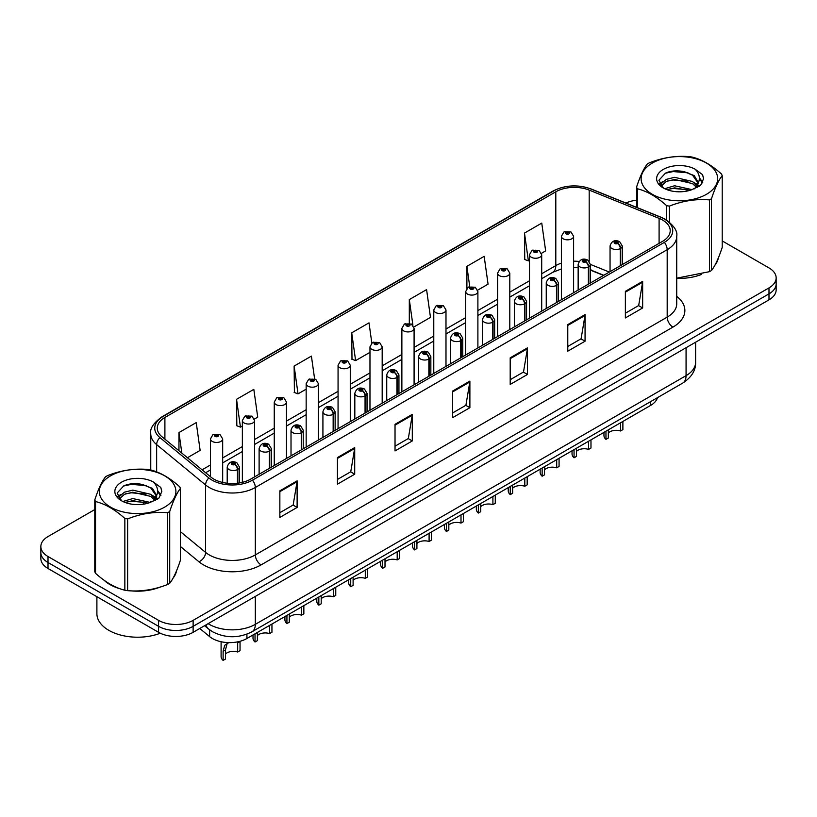 <?xml version="1.0" encoding="UTF-8"?>
<svg xmlns="http://www.w3.org/2000/svg" width="817" height="817" viewBox="0 0 817 817"><rect width="100%" height="100%" fill="white"/><g stroke="black" fill="none" stroke-linecap="round" stroke-linejoin="round"><path stroke-width="1.23" d="M603.528 275.421L590.364 270.1M657.44 397.685A24.428 14.103 180 0 1 650.587 405.446L246.918 638.496A24.428 14.103 180 0 1 209.632 636.617L199.767 628.487M104.168 580.295A39.093 22.57 0 0 0 109.968 584.574A39.093 22.57 0 0 0 120.395 588.883A39.093 22.57 0 0 1 109.968 584.574A39.093 22.57 0 0 1 104.168 580.295M662.577 220.049A26.062 15.043 180 0 1 670.206 230.69A26.062 15.043 180 0 1 662.577 241.332L250.717 479.109A26.062 15.043 180 0 1 210.939 477.108L161.991 436.748A26.062 15.043 180 0 1 157.273 428.118A26.062 15.043 180 0 1 164.901 417.477L555.805 191.791A26.062 15.043 180 0 1 589.19 190.106L659.094 218.364A26.062 15.043 180 0 1 662.577 220.049M664.364 219.017A28.585 16.503 0 0 0 660.544 217.169L590.63 188.911A28.585 16.503 0 0 0 554.018 190.759L163.114 416.445A28.585 16.503 0 0 0 159.918 437.585L208.866 477.945A28.585 16.503 0 0 0 252.494 480.151L664.364 242.363A28.585 16.503 0 0 0 664.364 219.017M94.782 509.563L48.009 536.565A24.428 14.103 0 0 0 40.85 546.542L40.85 558.511A24.428 14.103 0 0 0 48.009 568.489L158.569 632.317L158.569 626.333A24.428 14.103 0 0 0 193.129 626.333L768.991 293.865A24.428 14.103 0 0 0 776.15 283.887A24.428 14.103 0 0 1 768.991 293.865L193.129 626.333A24.428 14.103 0 0 1 158.569 626.333L48.009 562.504L158.569 626.333L158.569 620.348A24.428 14.103 0 0 0 193.129 620.348L768.991 287.88A24.428 14.103 0 0 0 776.15 277.903A24.428 14.103 0 0 0 768.991 267.925L722.218 240.923M40.85 552.527A24.428 14.103 0 0 0 48.009 562.504A24.428 14.103 0 0 1 40.85 552.527M279.853 490.823L279.853 517.416L297.122 507.439L297.122 480.845L279.853 490.823M279.853 512.698L293.16 505.018L297.061 481.724A6.516 3.758 -120 0 0 297.122 480.845M293.037 505.08L297.122 507.439M337.441 457.571L337.441 484.164L354.711 474.197L354.711 447.593L337.441 457.571M337.441 479.446L350.748 471.766L354.639 448.482A6.516 3.758 -120 0 0 354.711 447.593M350.626 471.838L354.711 474.197M395.03 424.319L395.03 450.923L412.299 440.945L412.299 414.352L395.03 424.319M395.03 446.205L408.326 438.525L412.228 415.23A6.516 3.758 -120 0 0 412.299 414.352M408.214 438.586L412.299 440.945M625.373 291.332L625.373 317.936L642.652 307.958L642.652 281.354L625.373 291.332M625.373 313.217L638.68 305.527L642.581 282.243A6.516 3.758 -120 0 0 642.652 281.354M638.557 305.599L642.652 307.958M567.784 324.584L567.784 351.177L585.064 341.21L585.064 314.606L567.784 324.584M567.784 346.459L581.091 338.779L584.992 315.495A6.516 3.758 -120 0 0 585.064 314.606M580.979 338.841L585.064 341.21M510.196 357.826L510.196 384.429L527.476 374.452L527.476 347.858L510.196 357.826M510.196 379.711L523.503 372.021L527.404 348.736A6.516 3.758 -120 0 0 527.476 347.858M523.391 372.092L527.476 374.452M452.608 391.077L452.608 417.671L469.887 407.703L469.887 381.1L452.608 391.077M452.608 412.953L465.915 405.273L469.816 381.988A6.516 3.758 -120 0 0 469.887 381.1M465.802 405.344L469.887 407.703M676.721 278.342A39.093 22.57 0 0 0 701.67 274.369A39.093 22.57 0 0 1 676.721 278.342M714.865 265.3A39.093 22.57 0 0 0 718.276 258.131A39.093 22.57 0 0 1 714.865 265.3M130.934 590.854A39.093 22.57 0 0 0 159.887 587.168A39.093 22.57 0 0 1 130.934 590.854M173.092 578.099A39.093 22.57 0 0 0 176.503 570.93A39.093 22.57 0 0 1 173.092 578.099M636.555 200.216A24.428 14.103 0 0 0 625.924 203.035M139.237 483.899L138.573 484.277M117.73 496.307L121.182 494.326M40.85 546.542A24.428 14.103 0 0 0 48.009 556.52L158.569 620.348M254.363 419.08L257.723 417.14L253.821 389.352L236.542 399.319L236.828 425.759M187.43 457.724L200.134 450.381L196.233 422.593L178.954 432.571L178.954 450.739M413.872 326.984L430.477 317.394L426.586 289.606L409.307 299.584L409.307 323.277M477.679 290.147L488.066 284.153L484.164 256.354L466.895 266.332L466.895 288.37M541.487 253.311L545.654 250.901L541.753 223.112L524.483 233.08L524.759 259.52M314.596 378.782L311.41 356.1L294.13 366.077L294.406 392.507M371.827 343.007L368.998 322.848L351.718 332.825L351.994 359.266M351.718 332.825L355.62 360.614L369.968 352.331M355.62 360.614L351.718 359.163M409.307 299.584L412.912 325.248M466.895 266.332L469.734 286.604M524.483 233.08L528.385 260.878L529.487 260.235M528.385 260.878L524.483 259.418M294.13 366.077L298.031 393.865L306.161 389.168M298.031 393.865L294.13 392.405M236.542 399.319L240.443 427.117L242.363 426.004M240.443 427.117L236.542 425.657M178.954 432.571L181.844 453.118M158.569 632.317A24.428 14.103 0 0 0 193.129 632.317L768.991 299.849A24.428 14.103 0 0 0 776.15 289.872L776.15 277.903M622.881 421.439L622.881 429.609L620.512 430.978L620.512 422.808M605.959 431.213L605.959 439.383A12.214 7.057 180 0 1 603.947 435.492L603.947 432.377M620.512 430.978A8.956 5.168 0 0 0 608.328 432.979M608.328 429.844L608.328 438.014L605.959 439.383M620.665 265.525L620.665 248.368A4.075 2.451 -122.2 0 0 617.662 243.456A2.032 1.174 0 0 0 617.601 241.832A2.032 1.174 0 0 0 614.721 241.832A2.032 1.174 0 0 0 614.721 243.486A2.032 1.174 0 0 0 617.529 243.527L615.344 242.659L616.733 242.322L617.662 243.456M617.529 243.527A4.075 2.247 62.1 0 1 620.287 248.582A6.107 3.523 180 0 1 611.841 248.48A6.107 3.523 180 0 1 610.054 245.978C611.616 240.974 614.803 239.524 619.633 241.628L622.268 245.978A6.107 3.523 180 0 1 620.665 248.368M620.287 265.739L620.287 248.582M573.605 292.69L573.605 236.307A6.107 3.523 180 0 1 569.837 239.565A6.107 3.523 180 0 1 563.179 238.799A6.107 3.523 180 0 1 561.391 236.307L563.822 232.069A4.075 2.451 57.8 0 1 565.997 232.191A2.032 1.174 0 0 0 566.058 233.815A2.032 1.174 0 0 0 568.938 233.815A2.032 1.174 0 0 0 568.938 232.151A2.032 1.174 0 0 0 566.12 232.12L568.07 232.651L566.927 233.315L566.947 232.641M566.12 232.12A4.075 2.247 -117.9 0 0 564.22 231.844A4.075 2.247 -117.9 0 0 564.036 231.957M566.896 233.305L565.997 232.191M566.927 233.315L566.896 232.661M590.977 439.863L590.977 448.033L588.608 449.401L588.608 441.231M574.055 449.626L574.055 457.796A12.214 7.057 180 0 1 572.043 453.915L572.043 450.79M588.608 449.401A8.956 5.168 0 0 0 576.424 451.403M576.424 448.257L576.424 456.427L574.055 457.796M588.761 283.948L588.761 266.781A4.075 2.451 -122.2 0 0 585.758 261.869A2.032 1.174 0 0 0 585.697 260.245A2.032 1.174 0 0 0 582.817 260.245A2.032 1.174 0 0 0 582.817 261.91A2.032 1.174 0 0 0 585.636 261.94L583.44 261.072L584.829 260.746L585.758 261.869M585.636 261.94A4.075 2.247 62.1 0 1 588.383 267.006A6.107 3.523 180 0 1 579.937 266.893A6.107 3.523 180 0 1 578.15 264.402C579.713 259.387 582.899 257.937 587.729 260.041L590.364 264.402A6.107 3.523 180 0 1 588.761 266.781M588.383 284.163L588.383 267.006M559.073 458.276L559.073 466.446L556.704 467.814L556.704 459.644M542.151 468.049L542.151 476.219A12.214 7.057 180 0 1 540.139 472.338L540.139 469.213M556.704 467.814A8.956 5.168 0 0 0 544.52 469.816M544.52 466.681L544.52 474.851L542.151 476.219M556.857 302.361L556.857 285.204A4.075 2.451 -122.2 0 0 553.855 280.292A2.032 1.174 0 0 0 553.793 278.668A2.032 1.174 0 0 0 550.913 278.668A2.032 1.174 0 0 0 550.913 280.323A2.032 1.174 0 0 0 553.732 280.364L551.536 279.496L552.925 279.169L553.855 280.292M553.732 280.364A4.075 2.247 62.1 0 1 556.479 285.419A6.107 3.523 180 0 1 548.033 285.317A6.107 3.523 180 0 1 546.246 282.825C547.809 277.811 550.995 276.36 555.826 278.464L558.46 282.825A6.107 3.523 180 0 1 556.857 285.204M556.479 302.586L556.479 285.419M527.179 476.699L527.179 484.869L524.81 486.238L524.81 478.068M510.247 486.462L510.247 494.632A12.214 7.057 180 0 1 508.235 490.751L508.235 487.637M524.81 486.238A8.956 5.168 0 0 0 512.616 488.239M512.616 485.104L512.616 493.274L510.247 494.632M524.953 320.785L524.953 303.628A4.075 2.451 -122.2 0 0 521.951 298.705A2.032 1.174 0 0 0 521.889 297.082A2.032 1.174 0 0 0 519.009 297.082A2.032 1.174 0 0 0 519.009 298.746A2.032 1.174 0 0 0 521.828 298.787L519.632 297.919L521.021 297.582L521.951 298.705M521.828 298.787A4.075 2.247 62.1 0 1 524.575 303.842A6.107 3.523 180 0 1 516.13 303.73A6.107 3.523 180 0 1 514.342 301.238C515.905 296.234 519.101 294.774 523.922 296.888L526.557 301.238A6.107 3.523 180 0 1 524.953 303.628M524.575 320.999L524.575 303.842M495.276 495.112L495.276 503.282L492.906 504.651L492.906 496.481M478.343 504.886L478.343 513.056A12.214 7.057 180 0 1 476.331 509.175L476.331 506.05M492.906 504.651A8.956 5.168 0 0 0 480.723 506.663M480.723 503.517L480.723 511.687L478.343 513.056M493.049 339.198L493.049 322.041A4.075 2.451 -122.2 0 0 490.047 317.129A2.032 1.174 0 0 0 489.986 315.505A2.032 1.174 0 0 0 487.106 315.505A2.032 1.174 0 0 0 487.106 317.17A2.032 1.174 0 0 0 489.924 317.2L487.729 316.332L489.117 316.005L490.047 317.129M489.924 317.2A4.075 2.247 62.1 0 1 492.671 322.255A6.107 3.523 180 0 1 484.226 322.153A6.107 3.523 180 0 1 482.438 319.661C484.001 314.647 487.198 313.197 492.018 315.301L494.653 319.661A6.107 3.523 180 0 1 493.049 322.041M492.671 339.423L492.671 322.255M541.702 311.114L541.702 254.73A6.107 3.523 180 0 1 537.933 257.988A6.107 3.523 180 0 1 531.275 257.222A6.107 3.523 180 0 1 529.487 254.73L531.918 250.492A4.075 2.451 57.8 0 1 534.093 250.605A2.032 1.174 0 0 0 534.155 252.239A2.032 1.174 0 0 0 537.035 252.239A2.032 1.174 0 0 0 537.035 250.574A2.032 1.174 0 0 0 534.216 250.533L536.412 251.401L535.023 251.738L535.043 251.054M534.216 250.533A4.075 2.247 -117.9 0 0 532.316 250.257A4.075 2.247 -117.9 0 0 532.133 250.38M534.992 251.718L534.093 250.605M535.023 251.738L534.992 251.085M509.798 329.527L509.798 273.144A6.107 3.523 180 0 1 506.029 276.401A6.107 3.523 180 0 1 499.371 275.635A6.107 3.523 180 0 1 497.584 273.144L500.024 268.905A4.075 2.451 57.8 0 1 502.189 269.028A2.032 1.174 0 0 0 502.251 270.652A2.032 1.174 0 0 0 505.131 270.652A2.032 1.174 0 0 0 505.131 268.987A2.032 1.174 0 0 0 502.312 268.956L504.263 269.487L503.119 270.151L503.139 269.477M502.312 268.956A4.075 2.247 -117.9 0 0 500.413 268.681A4.075 2.247 -117.9 0 0 500.229 268.793M503.088 270.141L502.189 269.028M503.119 270.151L503.088 269.508M477.894 347.95L477.894 291.567A6.107 3.523 180 0 1 474.126 294.825A6.107 3.523 180 0 1 467.467 294.059A6.107 3.523 180 0 1 465.68 291.567L468.121 287.329A4.075 2.451 57.8 0 1 470.286 287.451A2.032 1.174 0 0 0 470.347 289.075A2.032 1.174 0 0 0 473.227 289.075A2.032 1.174 0 0 0 473.227 287.41A2.032 1.174 0 0 0 470.408 287.37L472.604 288.238L471.215 288.575L470.286 287.451M471.235 288.585L471.235 287.89M470.408 287.37A4.075 2.247 -117.9 0 0 468.509 287.104A4.075 2.247 -117.9 0 0 468.325 287.216M471.215 288.575L471.184 287.921M96.896 596.706L96.896 613.7A40.717 23.509 0 0 0 108.814 630.326A40.717 23.509 0 0 0 160.295 633.226M652.323 163.063A38.276 22.1 -0 0 0 652.323 194.313A38.276 22.1 -0 0 0 706.45 194.313A38.276 22.1 -0 0 0 706.45 163.063A38.276 22.1 -0 0 0 652.323 163.063M676.721 278.158L709.452 271.673A43.975 25.388 -0 0 0 710.484 271.091A43.975 25.388 -0 0 0 711.484 270.498C715.049 266.036 718.623 258.335 722.218 247.377L722.218 175.614A43.975 25.388 -0 0 0 721.472 174.011C711.678 165.126 701.905 159.489 692.152 157.078A43.975 25.388 -0 0 0 689.374 156.65C675.965 155.506 662.618 157.569 649.331 162.849A43.975 25.388 -0 0 0 648.289 163.42A43.975 25.388 -0 0 0 647.289 164.023C643.694 168.537 640.119 176.247 636.555 187.144A43.975 25.388 -0 0 0 637.301 188.747L637.301 207.641M666.621 220.059L666.621 205.67C656.827 196.795 647.054 191.158 637.301 188.747M666.621 205.67A43.975 25.388 -0 0 0 669.409 206.109L669.409 222.091M709.452 271.673L709.452 199.91C696.155 198.745 682.808 200.808 669.409 206.109M709.452 199.91A43.975 25.388 -0 0 0 710.484 199.328A43.975 25.388 -0 0 0 711.484 198.735L711.484 270.498M692.06 189.636L674.566 185.765L664.65 188.696M689.619 190.422L674.566 187.879L666.876 189.667M696.84 185.939L692.55 181.507L674.566 177.32L666.223 179.403L661.402 183.519L660.779 185.755M696.155 186.991L692.55 183.621L674.566 179.434L666.223 181.507L661.157 186.164M694.511 188.819L697.371 184.856L698.004 182.068L694.256 175.604L684.043 171.662C677.079 170.242 670.88 170.733 665.457 173.133L658.9 180.281L663.302 187.941A22.753 13.133 -0 0 0 691.744 189.718L700.618 185.418L703.6 178.688L702.579 174.675L695.124 169.201A22.753 13.133 -0 0 0 663.302 169.405A22.753 13.133 -0 0 0 663.302 187.981M697.024 187.706L698.004 183.743M697.953 182.896L692.55 175.175L684.534 171.754M695.124 169.201C699.863 174.021 700.618 179.24 697.371 184.846M636.555 207.334L636.555 187.144M722.218 175.614C718.654 180.067 715.079 187.777 711.484 198.735M687.945 189.718L673.126 188.451L667.223 189.524M698.78 186.725L697.738 185.888M697.105 185.428L696.053 184.744M687.945 181.272L673.126 180.006L667.223 181.078M661.515 183.304L659.779 184.376M702.477 182.906L699.362 178.8M688.006 172.847L673.126 171.56L665.191 173.265M703.6 178.892L702.579 174.675M699.454 186.276L697.922 184.969M697.473 184.632L693.827 182.446M662.955 181.537L659.39 183.611M702.732 182.405L699.352 177.738M110.55 475.851A38.276 22.1 -0 0 0 110.55 507.112A38.276 22.1 -0 0 0 164.677 507.112A38.276 22.1 -0 0 0 164.677 475.851A38.276 22.1 -0 0 0 110.55 475.851M106.516 476.219A43.975 25.388 -0 0 0 105.516 476.811C101.921 481.336 98.346 489.036 94.782 499.933A43.975 25.388 -0 0 0 95.528 501.546L95.528 573.299C105.27 582.153 115.044 587.791 124.848 590.231A43.975 25.388 -0 0 0 127.626 590.66C140.922 591.825 154.27 589.751 167.669 584.461A43.975 25.388 -0 0 0 168.71 583.879A43.975 25.388 -0 0 0 169.711 583.287C173.275 578.834 176.85 571.124 180.445 560.166L180.445 488.403A43.975 25.388 -0 0 0 179.699 486.799C169.895 477.925 160.122 472.277 150.379 469.877A43.975 25.388 -0 0 0 147.591 469.438C134.192 468.294 120.845 470.357 107.548 475.637A43.975 25.388 -0 0 0 106.516 476.219M124.848 590.231L124.848 518.468C115.044 509.594 105.27 503.946 95.528 501.546M124.848 518.468A43.975 25.388 -0 0 0 127.626 518.897L127.626 590.66M167.669 584.461L167.669 512.698C154.382 511.544 141.035 513.607 127.626 518.897M167.669 512.698A43.975 25.388 -0 0 0 168.71 512.126A43.975 25.388 -0 0 0 169.711 511.524L169.711 583.287M94.782 499.933L94.782 571.696A43.975 25.388 -0 0 0 95.528 573.299M150.277 502.424L132.793 498.564L122.877 501.495M147.836 503.221L132.793 500.668L125.103 502.455M155.056 498.727L150.777 494.305L132.793 490.118L124.45 492.191L119.629 496.307L118.996 498.544M154.372 499.779L150.777 496.419L132.793 492.222L124.45 494.305L119.374 498.952M152.738 501.607L155.598 497.645L156.231 494.857L152.483 488.392L142.27 484.45C135.305 483.031 129.106 483.521 123.673 485.931L117.127 493.08L121.529 500.729M155.25 500.504L156.231 496.532M156.17 495.694L150.777 487.974L142.75 484.542M121.519 482.193A22.753 13.133 -0 0 0 121.519 500.77A22.753 13.133 -0 0 0 149.971 502.516L158.835 498.207L161.827 491.487L160.806 487.463L153.351 481.989A22.753 13.133 -0 0 0 121.519 482.193M153.351 481.989C158.09 486.809 158.835 492.028 155.598 497.635M180.445 488.403C176.88 492.865 173.306 500.566 169.711 511.524M146.172 502.516L131.343 501.24L125.44 502.312M156.997 499.514L155.965 498.676M155.332 498.227L154.27 497.533M146.172 494.071L131.343 492.794L125.44 493.877M119.742 496.103L118.005 497.175M160.704 495.694L157.579 491.589M146.233 485.635L131.343 484.348L123.408 486.054M161.827 491.691L160.806 487.463M157.681 499.075L156.149 497.767M155.69 497.42L152.044 495.245M160.959 495.194L157.579 490.527M463.372 513.536L463.372 521.706L461.002 523.074L461.002 514.904M446.45 523.309L446.45 531.479A12.214 7.057 180 0 1 444.428 527.588L444.428 524.473M461.002 523.074A8.956 5.168 0 0 0 448.819 525.076M448.819 521.94L448.819 530.11L446.45 531.479M461.145 357.621L461.145 340.464A4.075 2.451 -122.2 0 0 458.143 335.552A2.032 1.174 0 0 0 458.082 333.918A2.032 1.174 0 0 0 455.202 333.918A2.032 1.174 0 0 0 455.202 335.583A2.032 1.174 0 0 0 458.02 335.624L455.825 334.756L457.214 334.419L458.143 335.552M458.02 335.624A4.075 2.247 62.1 0 1 460.768 340.679A6.107 3.523 180 0 1 452.322 340.577A6.107 3.523 180 0 1 450.535 338.075C452.097 333.07 455.294 331.61 460.114 333.724L462.749 338.075A6.107 3.523 180 0 1 461.145 340.464M460.768 357.836L460.768 340.679M431.468 531.949L431.468 540.119L429.099 541.487L429.099 533.317M414.546 541.722L414.546 549.892A12.214 7.057 180 0 1 412.524 546.011L412.524 542.886M429.099 541.487A8.956 5.168 0 0 0 416.915 543.499M416.915 540.354L416.915 548.524L414.546 549.892M429.242 376.045L429.242 358.877A4.075 2.451 -122.2 0 0 426.239 353.965A2.032 1.174 0 0 0 426.178 352.341A2.032 1.174 0 0 0 423.298 352.341A2.032 1.174 0 0 0 423.298 354.006A2.032 1.174 0 0 0 426.117 354.037L423.921 353.169L425.32 352.842L426.239 353.965M426.117 354.037A4.075 2.247 62.1 0 1 428.864 359.102A6.107 3.523 180 0 1 420.418 358.99A6.107 3.523 180 0 1 418.631 356.498C420.193 351.484 423.39 350.033 428.21 352.137L430.845 356.498A6.107 3.523 180 0 1 429.242 358.877M428.864 376.259L428.864 359.102M399.564 550.372L399.564 558.542L397.195 559.911L397.195 551.741M382.642 560.145L382.642 568.315A12.214 7.057 180 0 1 380.62 564.435L380.62 561.31M397.195 559.911A8.956 5.168 0 0 0 385.011 561.912M385.011 558.777L385.011 566.947L382.642 568.315M397.338 394.458L397.338 377.301A4.075 2.451 -122.2 0 0 394.335 372.389A2.032 1.174 0 0 0 394.274 370.765A2.032 1.174 0 0 0 391.394 370.765A2.032 1.174 0 0 0 391.394 372.419A2.032 1.174 0 0 0 394.213 372.46L392.017 371.592L393.416 371.255L394.335 372.389M394.213 372.46A4.075 2.247 62.1 0 1 396.96 377.515A6.107 3.523 180 0 1 388.514 377.413A6.107 3.523 180 0 1 386.727 374.921C388.289 369.907 391.486 368.457 396.316 370.561L398.941 374.921A6.107 3.523 180 0 1 397.338 377.301M396.96 394.672L396.96 377.515M445.99 366.373L445.99 309.98A6.107 3.523 180 0 1 442.222 313.238A6.107 3.523 180 0 1 435.563 312.482A6.107 3.523 180 0 1 433.776 309.98L436.217 305.742A4.075 2.451 57.8 0 1 438.382 305.864A2.032 1.174 0 0 0 438.443 307.488A2.032 1.174 0 0 0 441.323 307.488A2.032 1.174 0 0 0 441.323 305.824A2.032 1.174 0 0 0 438.504 305.793L440.7 306.661L439.311 306.988L438.382 305.864M439.332 307.008L439.332 306.314M438.504 305.793A4.075 2.247 -117.9 0 0 436.605 305.517A4.075 2.247 -117.9 0 0 436.421 305.629M439.311 306.988L439.28 306.344M414.086 384.787L414.086 328.403A6.107 3.523 180 0 1 410.318 331.661A6.107 3.523 180 0 1 403.659 330.895A6.107 3.523 180 0 1 401.872 328.403L404.313 324.165A4.075 2.451 57.8 0 1 406.478 324.288A2.032 1.174 0 0 0 406.539 325.912A2.032 1.174 0 0 0 409.419 325.912A2.032 1.174 0 0 0 409.419 324.247A2.032 1.174 0 0 0 406.611 324.216L408.561 324.747L407.407 325.411L407.428 324.737M406.611 324.216A4.075 2.247 -117.9 0 0 404.701 323.94A4.075 2.247 -117.9 0 0 404.527 324.053M407.377 325.401L406.478 324.288M407.407 325.411L407.377 324.757M382.182 403.21L382.182 346.827A6.107 3.523 180 0 1 378.414 350.084A6.107 3.523 180 0 1 371.755 349.319A6.107 3.523 180 0 1 369.968 346.827L372.409 342.578A4.075 2.451 57.8 0 1 374.574 342.701A2.032 1.174 0 0 0 374.635 344.325A2.032 1.174 0 0 0 377.515 344.325A2.032 1.174 0 0 0 377.515 342.67A2.032 1.174 0 0 0 374.707 342.629L376.657 343.16L375.503 343.834L375.524 343.15M374.707 342.629A4.075 2.247 -117.9 0 0 372.797 342.354A4.075 2.247 -117.9 0 0 372.623 342.476M375.483 343.814L374.574 342.701M375.503 343.834L375.483 343.181M367.66 568.795L367.66 576.965L365.291 578.334L365.291 570.164M350.738 578.559L350.738 586.729A12.214 7.057 180 0 1 348.716 582.848L348.716 579.733M365.291 578.334A8.956 5.168 0 0 0 353.107 580.336M353.107 577.19L353.107 585.36L350.738 586.729M365.434 412.881L365.434 395.714A4.075 2.451 -122.2 0 0 362.431 390.802A2.032 1.174 0 0 0 362.37 389.178A2.032 1.174 0 0 0 359.49 389.178A2.032 1.174 0 0 0 359.49 390.843A2.032 1.174 0 0 0 362.309 390.873L360.123 390.015L361.512 389.678L362.431 390.802M362.309 390.873A4.075 2.247 62.1 0 1 365.056 395.939A6.107 3.523 180 0 1 356.61 395.826A6.107 3.523 180 0 1 354.823 393.334C356.386 388.32 359.582 386.87 364.413 388.974L367.037 393.334A6.107 3.523 180 0 1 365.434 395.714M365.056 413.096L365.056 395.939M335.756 587.209L335.756 595.379L333.387 596.747L333.387 588.577M318.834 596.982L318.834 605.152A12.214 7.057 180 0 1 316.812 601.271L316.812 598.146M333.387 596.747A8.956 5.168 0 0 0 321.204 598.749M321.204 595.613L321.204 603.783L318.834 605.152M333.53 431.294L333.53 414.137A4.075 2.451 -122.2 0 0 330.528 409.225A2.032 1.174 0 0 0 330.466 407.601A2.032 1.174 0 0 0 327.586 407.601A2.032 1.174 0 0 0 327.586 409.266A2.032 1.174 0 0 0 330.405 409.297L328.22 408.429L329.608 408.102L330.528 409.225M330.405 409.297A4.075 2.247 62.1 0 1 333.152 414.352A6.107 3.523 180 0 1 324.706 414.25A6.107 3.523 180 0 1 322.919 411.758C324.482 406.743 327.678 405.293 332.509 407.397L335.133 411.758A6.107 3.523 180 0 1 333.53 414.137M333.152 431.519L333.152 414.352M303.853 605.632L303.853 613.802L301.483 615.17L301.483 607M286.93 615.405L286.93 623.575A12.214 7.057 180 0 1 284.908 619.684L284.908 616.569M301.483 615.17A8.956 5.168 0 0 0 289.3 617.172M289.3 614.037L289.3 622.207L286.93 623.575M301.626 449.718L301.626 432.561A4.075 2.451 -122.2 0 0 298.624 427.648A2.032 1.174 0 0 0 298.562 426.014A2.032 1.174 0 0 0 295.683 426.014A2.032 1.174 0 0 0 295.683 427.679A2.032 1.174 0 0 0 298.501 427.72L296.316 426.852L297.705 426.515L298.624 427.648M298.501 427.72A4.075 2.247 62.1 0 1 301.259 432.775A6.107 3.523 180 0 1 292.813 432.663A6.107 3.523 180 0 1 291.015 430.171C292.578 425.167 295.774 423.706 300.605 425.82L303.24 430.171A6.107 3.523 180 0 1 301.626 432.561M301.259 449.932L301.259 432.775M271.949 624.045L271.949 632.215L269.579 633.583L269.579 625.413M255.027 633.818L255.027 641.988A12.214 7.057 180 0 1 253.004 638.108L253.004 634.983M269.579 633.583A8.956 5.168 0 0 0 257.396 635.595M257.396 632.45L257.396 640.62L255.027 641.988M269.722 468.141L269.722 450.974A4.075 2.451 -122.2 0 0 266.72 446.062A2.032 1.174 0 0 0 266.659 444.438A2.032 1.174 0 0 0 263.789 444.438A2.032 1.174 0 0 0 263.789 446.102A2.032 1.174 0 0 0 266.597 446.133L264.412 445.265L265.801 444.938L266.72 446.062M266.597 446.133A4.075 2.247 62.1 0 1 269.355 451.188A6.107 3.523 180 0 1 260.909 451.086A6.107 3.523 180 0 1 259.112 448.594C260.674 443.58 263.871 442.13 268.701 444.234L271.336 448.594A6.107 3.523 180 0 1 269.722 450.974M269.355 468.355L269.355 451.188M221.101 641.743L221.101 656.521A12.214 7.057 180 0 0 223.123 660.412L223.123 651.292L224.685 645.369L228.597 642.622M240.045 641.519L240.045 650.638L237.676 652.007L237.676 642.887L240.045 641.519M228.842 642.479L226.983 644.041L225.492 649.923L225.492 659.043L223.123 660.412M237.676 652.007A8.956 5.168 0 0 0 225.492 654.009M237.829 483.174L237.829 469.397A4.075 2.451 -122.2 0 0 234.826 464.485A2.032 1.174 0 0 0 234.765 462.861A2.032 1.174 0 0 0 231.885 462.861A2.032 1.174 0 0 0 231.885 464.516A2.032 1.174 0 0 0 234.693 464.556L232.508 463.688L233.897 463.351L234.826 464.485M234.693 464.556A4.075 2.247 62.1 0 1 237.451 469.612A6.107 3.523 180 0 1 229.005 469.509A6.107 3.523 180 0 1 227.208 467.007C228.77 462.003 231.967 460.553 236.797 462.657L239.432 467.007A6.107 3.523 180 0 1 237.829 469.397M237.451 483.225L237.451 469.612M350.279 421.623L350.279 365.24A6.107 3.523 180 0 1 346.51 368.498A6.107 3.523 180 0 1 339.852 367.732A6.107 3.523 180 0 1 338.064 365.24L340.505 361.002A4.075 2.451 57.8 0 1 342.67 361.124A2.032 1.174 0 0 0 342.732 362.748A2.032 1.174 0 0 0 345.611 362.748A2.032 1.174 0 0 0 345.611 361.083A2.032 1.174 0 0 0 342.803 361.053L344.988 361.921L343.6 362.248L342.67 361.124M343.63 362.268L343.63 361.574M342.803 361.053A4.075 2.247 -117.9 0 0 340.893 360.777A4.075 2.247 -117.9 0 0 340.72 360.889M343.6 362.248L343.579 361.604M318.385 440.046L318.385 383.663A6.107 3.523 180 0 1 314.606 386.921A6.107 3.523 180 0 1 307.958 386.155A6.107 3.523 180 0 1 306.161 383.663L308.601 379.425A4.075 2.451 57.8 0 1 310.766 379.537A2.032 1.174 0 0 0 310.828 381.171A2.032 1.174 0 0 0 313.708 381.171A2.032 1.174 0 0 0 313.708 379.507A2.032 1.174 0 0 0 310.899 379.466L313.085 380.334L311.696 380.671L310.766 379.537M311.726 380.681L311.726 379.987M310.899 379.466A4.075 2.247 -117.9 0 0 308.989 379.19A4.075 2.247 -117.9 0 0 308.816 379.313M311.696 380.671L311.675 380.017M286.481 458.47L286.481 402.076A6.107 3.523 180 0 1 282.702 405.334A6.107 3.523 180 0 1 276.054 404.578A6.107 3.523 180 0 1 274.257 402.076L276.697 397.838A4.075 2.451 57.8 0 1 278.873 397.961A2.032 1.174 0 0 0 278.934 399.584A2.032 1.174 0 0 0 281.804 399.584A2.032 1.174 0 0 0 281.804 397.92A2.032 1.174 0 0 0 278.995 397.889L281.181 398.757L279.792 399.084L278.873 397.961M279.822 399.105L279.822 398.41M278.995 397.889A4.075 2.247 -117.9 0 0 277.086 397.613A4.075 2.247 -117.9 0 0 276.912 397.726M279.771 399.074L279.771 398.441M254.577 476.883L254.577 420.5A6.107 3.523 180 0 1 250.799 423.757A6.107 3.523 180 0 1 244.15 422.992A6.107 3.523 180 0 1 242.363 420.5L244.794 416.262A4.075 2.451 57.8 0 1 246.969 416.384A2.032 1.174 0 0 0 247.03 418.008A2.032 1.174 0 0 0 249.91 418.008A2.032 1.174 0 0 0 249.91 416.343A2.032 1.174 0 0 0 247.091 416.313L249.277 417.17L247.888 417.507L246.969 416.384M247.919 417.518L247.919 416.823M247.091 416.313A4.075 2.247 -117.9 0 0 245.182 416.037A4.075 2.247 -117.9 0 0 245.008 416.149M247.868 417.487L247.868 416.854M222.673 482.459L222.673 438.923A6.107 3.523 180 0 1 218.905 442.181A6.107 3.523 180 0 1 212.246 441.415A6.107 3.523 180 0 1 210.459 438.923L212.89 434.675A4.075 2.451 57.8 0 1 215.065 434.797A2.032 1.174 0 0 0 215.126 436.421A2.032 1.174 0 0 0 218.006 436.421A2.032 1.174 0 0 0 218.006 434.767A2.032 1.174 0 0 0 215.188 434.726L217.373 435.594L215.984 435.931L216.015 435.247M215.188 434.726A4.075 2.247 -117.9 0 0 213.288 434.45A4.075 2.247 -117.9 0 0 213.104 434.573M215.964 435.91L215.065 434.797M215.984 435.931L215.964 435.277M650.587 401.647L650.587 405.446M209.632 629.825L209.632 636.617M246.918 634.166L246.918 638.496M676.721 296.377A40.717 23.509 180 0 1 672.942 327.106L261.083 564.894A8.139 4.698 60 0 1 255.323 554.917L667.183 317.129A32.578 18.811 0 0 0 676.721 303.832L676.721 236.409A32.578 18.811 180 0 1 667.183 249.706A8.139 4.698 -120 0 0 664.364 242.363M261.083 564.894A40.717 23.509 180 0 1 203.494 564.894A40.717 23.509 180 0 1 198.929 561.759L180.445 546.512M208.866 477.945A8.139 5.443 129.5 0 0 205.598 484.981L205.598 552.404A32.578 18.811 0 0 0 209.254 554.917A32.578 18.811 0 0 0 255.323 554.917L255.323 487.494A32.578 18.811 180 0 1 205.598 484.981L156.65 444.622A32.578 18.811 180 0 1 150.757 433.837L150.757 469.969M676.721 236.409C677.783 231.282 674.045 225.604 665.498 219.385L661.208 217.302A8.139 3.809 112 0 0 660.544 217.169M661.208 217.302L591.304 189.044C577.813 184.264 565.007 184.959 552.884 191.117A8.139 4.698 60 0 1 554.018 190.759M163.114 416.445A8.139 4.698 -120 0 0 161.98 416.803C153.433 423.043 149.685 428.721 150.757 433.837M159.918 437.585A8.139 5.443 129.5 0 0 156.65 444.622L156.65 471.879M591.304 189.044A8.139 3.809 112 0 0 590.63 188.911M252.494 480.151A8.139 4.698 60 0 1 255.323 487.494L667.183 249.706L667.183 317.129A8.139 4.698 60 0 0 672.942 327.106M143.118 504.232A40.717 23.509 180 0 1 143.935 501.965M193.129 620.348L193.129 632.317M768.991 287.88L768.991 299.849M48.009 556.52L48.009 568.489M156.65 495.643L156.65 499.728M150.757 501.26A32.578 18.811 0 0 0 150.808 502.271M180.445 531.663L205.598 552.404A8.139 5.443 -50.5 0 1 198.929 561.759M164.901 417.477L164.901 439.148M659.094 218.364L659.094 243.333M589.19 190.106L589.19 261.246M609.339 272.061L590.364 264.391L590.364 283.019M579.151 261.46A26.062 15.043 0 0 0 573.605 261.195M561.391 263.145A26.062 15.043 0 0 0 555.805 265.596L541.702 273.746M555.805 191.791L555.805 265.596A14.655 8.466 60 0 1 552.772 272.306L541.702 278.699M529.487 280.793L509.798 292.159M497.584 299.216L477.894 310.583M465.68 317.639L445.99 328.996M433.776 336.053L414.086 347.419M401.872 354.476L382.182 365.842M369.968 372.889L350.279 384.256M338.064 391.312L318.385 402.679M306.161 409.726L286.481 421.092M274.257 428.149L254.577 439.515M242.363 446.572L222.673 457.939M210.459 464.985L202.095 469.816M603.763 275.288L592.1 270.57A14.655 6.863 -68 0 1 590.364 269.048M452.608 391.915L469.816 381.988M510.196 358.673L527.404 348.736M567.784 325.421L584.992 315.495M625.373 292.18L642.581 282.243M395.03 425.167L412.228 415.23M337.441 458.419L354.639 448.482M279.853 491.66L297.061 481.724M208.131 623.657A32.578 18.811 0 0 0 209.254 624.341A32.578 18.811 0 0 0 255.323 624.341L686.066 375.646A32.578 18.811 0 0 0 695.614 362.35C695.849 370.438 691.539 377.352 682.695 383.102L251.942 631.796A16.289 9.406 60 0 0 255.323 624.341L255.323 596.41M686.066 347.725L686.066 375.646A16.289 9.406 60 0 1 682.695 383.102M205.996 624.893A16.289 10.897 129.5 0 0 208.58 628.998L204.577 625.71M223.123 651.292L225.492 649.923M552.884 191.117L161.98 416.803M592.1 270.57L590.364 269.927M578.15 267.527L573.605 267.394M561.391 268.946L552.772 272.306M529.487 285.756L509.798 297.122M497.584 304.169L477.894 315.536M465.68 322.592L445.99 333.959M433.776 341.016L414.086 352.382M401.872 359.429L382.182 370.795M369.968 377.852L350.279 389.219M338.064 396.265L318.385 407.632M306.161 414.689L286.481 426.055M274.257 433.102L254.577 444.468M242.363 451.525L222.673 462.892M210.459 469.949L205.629 472.726M251.942 631.796C238.84 638.383 225.727 638.383 212.624 631.796L208.58 628.998M695.614 362.35L695.614 342.211M610.054 271.652L610.054 245.978M622.268 264.596L622.268 245.978M573.605 236.307L570.971 231.946L564.22 231.844M561.391 299.747L561.391 236.307M578.15 290.076L578.15 264.402M546.246 308.489L546.246 282.825M558.46 301.442L558.46 282.825M514.342 326.912L514.342 301.238M526.557 319.856L526.557 301.238M482.438 345.325L482.438 319.661M494.653 338.279L494.653 319.661M541.702 254.73L539.067 250.37L532.316 250.257M529.487 318.16L529.487 254.73M509.798 273.144L507.163 268.793L500.413 268.681M497.584 336.584L497.584 273.144M477.894 291.567L475.259 287.206L468.509 287.104M465.68 355.007L465.68 291.567M450.535 363.749L450.535 338.075M462.749 356.692L462.749 338.075M418.631 382.162L418.631 356.498M430.845 375.115L430.845 356.498M386.727 400.585L386.727 374.921M398.941 393.528L398.941 374.921M445.99 309.98L443.365 305.629L436.605 305.517M433.776 373.42L433.776 309.98M414.086 328.403L411.462 324.043L404.701 323.94M401.872 391.843L401.872 328.403M382.182 346.827L379.558 342.466L372.797 342.354M369.968 410.257L369.968 346.827M354.823 419.009L354.823 393.334M367.037 411.952L367.037 393.334M322.919 437.422L322.919 411.758M335.133 430.375L335.133 411.758M291.015 455.845L291.015 430.171M303.24 448.788L303.24 430.171M259.112 474.258L259.112 448.594M271.336 467.212L271.336 448.594M227.208 483.235L227.208 467.007M239.432 482.949L239.432 467.007M350.279 365.24L347.654 360.879L340.893 360.777M338.064 428.68L338.064 365.24M318.385 383.663L315.75 379.302L308.989 379.19M306.161 447.103L306.161 383.663M286.481 402.076L283.846 397.726L277.086 397.613M274.257 465.516L274.257 402.076M254.577 420.5L251.942 416.139L245.182 416.037M242.363 482.347L242.363 420.5M222.673 438.923L220.039 434.562L213.288 434.45M210.459 476.709L210.459 438.923"/></g></svg>
